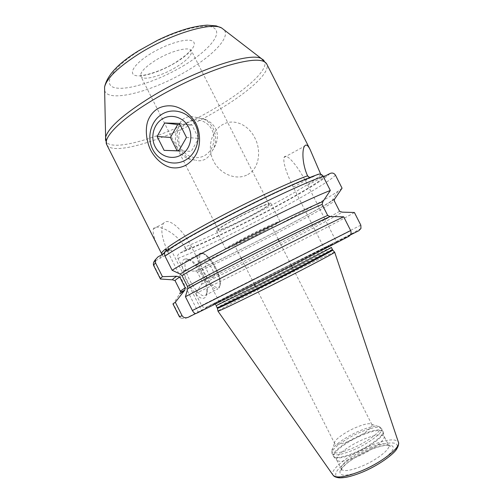 <?xml version="1.0" encoding="UTF-8"?>
<svg xmlns="http://www.w3.org/2000/svg" width="503" height="503" viewBox="0 0 503 503"><rect width="100%" height="100%" fill="white"/><g stroke="black" fill="none" stroke-linecap="round" stroke-linejoin="round"><path stroke-width="0.38" stroke-dasharray="2.52 1.89" d="M181.017 318.16L179.464 316.865L179.772 316.676L181.017 318.16L185.179 318.531L198.132 312.03L168.681 253.518C161.928 239.17 160.18 229.129 163.444 223.407C168.147 216.541 182.935 229.418 191.442 246.797L218.78 301.064L205.903 307.434C204.061 307.792 202.627 307.132 201.609 305.447L195.61 293.532L201.621 284.214L202.256 281.768L197.415 272.148L195.359 271.155L184.111 270.689L177.949 258.454C177.125 256.253 177.666 254.537 179.552 253.323L183.557 251.198C227.444 233.455 315.06 187.323 325.372 175.937M167.631 250.846L165.097 251.569C190.499 233.53 286.301 185.035 317.167 174.616L312.306 177.207C281.171 188.034 189.556 234.712 167.631 250.846L168.398 249.538M158.043 256.826C155.679 258.907 154.993 260.133 155.993 260.51L160.262 258.234C161.582 257.417 162.155 256.247 161.972 254.725M323.152 176.308L320.901 174.673L322.266 177.358L320.744 174.283M320.901 174.673C315.89 180.168 292.564 194.189 265.031 208.77C237.504 223.382 205.979 238.491 184.884 247.055C185.557 248.74 185.117 250.123 183.557 251.198M350.302 235.002L336.482 241.943L324.869 219.012M324.831 218.95L307.679 185.098C298.637 166.952 286.094 151.824 284.094 157.414C282.893 162.211 285.949 172.108 293.262 187.11L324.416 248.627L329.012 246.08L254.581 284.05C221.056 300.876 205.054 308.565 216.63 302.429L287.993 266.012L336.482 241.943M332.326 244.244L329.012 246.08M307.484 175.836L307.817 176.364M348.541 236.517L324.416 248.627M309.722 177.565L312.306 177.207M247.74 174.572C259.642 168.298 261.39 150.133 254.826 137.872C248.778 125.253 234.096 117.771 222.508 124.675C210.751 131.233 207.054 149.026 213.555 161.054C219.39 173.416 235.976 181.193 247.74 174.572M189.952 287.332L171.089 249.859L169.354 250.356L167.813 247.287M196.233 313.438L201.646 310.558L190.002 287.433M166.644 250.701L167.254 251.909L171.089 249.859M167.254 251.909L169.354 250.356M165.827 251.249L164.204 253.455M195.654 313.564L201.646 310.558M162.104 254.656L163.047 256.524C155.427 242.911 152.208 233.706 153.39 228.909C155.792 222.873 177.899 232.487 186.16 249.601L184.884 247.055M155.993 260.51C153.975 261.824 153.409 263.666 154.295 266.03L160.935 279.222M179.772 316.676L173.309 303.837L179.709 293.827L180.382 291.199L175.163 280.831M218.78 301.064L198.132 312.03M185.016 259.026C174.403 261.208 195.742 303.605 204.57 297.858C205.928 297.154 206.689 295.55 206.846 293.048C207.946 282.189 194.07 258.863 186.406 258.875L185.016 259.026M206.312 294.456L207.393 290.904C208.393 281.051 195.724 259.749 188.795 259.793L187.537 259.932L186.223 260.894C180.005 267.2 198.327 300.04 205.331 295.255L217.944 288.86C214.762 289.829 210.606 286.572 205.457 279.083M206.406 263.478C209.556 261.931 216.956 276.606 213.568 277.687C210.474 279.479 202.854 264.358 206.406 263.478M178.823 126.561C173.969 140.28 180.495 153.962 189.983 159.055L195.818 160.231L189.015 159.049C176.798 154.955 171.36 137.665 178.823 126.561C179.521 122.996 181.401 120.204 184.463 118.192C187.789 116.476 191.291 116.124 194.963 117.136L204.004 119.167C215.083 124.316 219.214 140.689 212.084 151.026C210.65 154.547 208.349 157.288 205.186 159.237C201.904 160.903 198.779 161.23 195.818 160.231M251.469 215.271C236.454 223.282 218.547 231.21 218.308 229.846C218.484 228.708 224.175 225.111 235.398 219.056C251.003 210.7 269.105 202.766 269.03 204.224C268.621 205.532 262.767 209.217 251.469 215.271M187.808 122.11C179.47 126.907 176.213 138.878 180.753 147.719C185.167 156.628 196.333 160.325 204.683 155.528C213.096 150.869 216.548 138.765 211.933 129.793C207.443 120.751 196.076 117.18 187.808 122.11M212.084 151.026C221.062 138.4 218.547 125.423 205.287 119.356L194.963 117.136M216.491 230.758C216.755 232.21 235.938 223.716 252.003 215.139C264.113 208.657 270.388 204.708 270.84 203.3C270.935 201.734 251.525 210.235 234.782 219.201C222.766 225.684 216.667 229.538 216.491 230.758L225.633 248.878C225.677 249.884 244.691 241.056 260.824 232.606C272.991 226.224 279.385 222.489 280.001 221.414C280.309 220.27 261.082 229.142 244.257 237.976C232.179 244.345 225.973 247.979 225.633 248.878M258.36 233.411C266.665 229.047 271.01 226.507 271.4 225.79C271.576 225.023 258.46 231.078 247.042 237.07C238.78 241.427 234.517 243.917 234.26 244.552C234.247 245.257 247.262 239.221 258.36 233.411M334.621 443.413L334.52 443.112C333.684 440.207 345.14 431.995 356.331 427.317C364.568 423.922 369.699 422.929 371.723 424.325L371.899 424.582C373.71 427.041 361.921 435.837 349.925 440.785C341.191 444.3 336.092 445.174 334.621 443.413L255.449 286.534M336.696 459.975L341.311 469.117C341.575 470.72 341.43 471.342 340.871 470.99C340.757 471.148 339.839 469.475 347.171 463.131C353.571 458.082 361.267 453.649 370.258 449.833C384.374 444.08 390.278 445.042 390.391 445.972C390.341 446.633 389.756 446.381 388.624 445.212C391.183 448.789 376.42 460.383 361.041 466.526C349.906 470.839 343.329 471.707 341.311 469.117C338.934 465.262 353.678 453.976 368.454 447.984C379.602 443.545 386.323 442.621 388.624 445.212L384.003 436.082C381.777 433.63 375.106 434.649 363.983 439.138C349.239 445.186 334.426 456.322 336.696 459.975L336.771 460.107C338.896 462.395 345.398 461.389 356.287 457.101C371.409 450.984 386.147 439.735 384.066 436.214L383.16 431.901C385.317 435.479 369.906 447.161 354.125 453.58C342.763 458.076 336.004 459.157 333.835 456.818L333.401 456.164C335.4 458.661 342.203 457.611 353.81 453.021C369.856 446.501 385.424 434.611 382.89 431.165L381.595 428.606C384.103 431.995 368.51 443.835 352.477 450.374C340.871 454.982 334.086 456.058 332.112 453.605L331.817 451.273C333.087 454.196 339.739 453.278 351.786 448.525C368.108 441.86 383.619 429.769 379.891 426.99L381.595 428.606C379.319 426.16 372.371 427.305 360.758 432.033C345.372 438.402 329.817 449.927 332.112 453.605L333.401 456.164C331.081 452.43 346.611 440.867 362.009 434.51C373.628 429.795 380.589 428.682 382.89 431.165L383.16 431.901C381.041 429.248 374.081 430.304 362.273 435.089C346.73 441.489 331.125 453.216 333.835 456.818L336.771 460.107M334.589 252.154C333.2 252.267 314.092 261.428 291.055 272.934C257.844 289.483 219.145 309.609 217.981 311.061M173.309 303.837L172.931 303.881M354.401 212.499C341.801 220.301 242.138 271.067 195.61 293.532M201.621 284.214C243.678 264.295 330.1 220.081 342.115 212.147M334.91 198.628L331.986 200.678C312.464 213.555 234.725 253.499 195.082 271.236M342.065 188.185L337.859 191.354C315.111 206.834 227.784 251.739 184.111 270.689M186.475 137.445L198.691 138.394L191.901 124.945L179.992 124.599M179.395 123.417L191.901 124.945M178.76 150.919L191.241 151.315L198.691 138.394M178.804 150.843L191.241 151.315M329.88 173.548C319.581 185.393 225.746 234.763 179.552 253.323M160.262 258.234C159.495 257.725 160.564 256.285 163.488 253.921M307.679 185.098L322.266 177.358M293.262 187.11L308.961 178.747M106.774 144.732C112.936 157.106 171.63 137.596 215.837 111.471C247.331 93.294 271.098 72.463 266.709 63.944M168.681 253.518L163.047 256.524M205.431 279.039C199.307 269.809 196.057 257.454 198.786 254.285L200.049 253.349C207.368 250.085 224.583 281.913 218.874 288.074C221.131 284.535 220.811 279.354 217.906 272.532M206.84 278.291C200.087 268.313 197.283 254.807 201.577 253.889C209.072 250.626 226.111 284.421 218.403 287.282C215.479 288.181 211.637 285.195 206.865 278.335M191.442 246.797L186.16 249.601M263.798 60.247C270.784 68.081 246.784 89.861 214.228 108.679C169.083 135.483 108.679 154.842 105.523 140.199M104.637 90.427C107.969 103.7 154.547 90.993 188.87 69.735C213.429 55.016 230.211 37.385 224.263 29.998M184.532 65.12C160.231 79.939 129.315 90.502 115.728 87.906C101.751 85.579 111.188 68.333 139.381 50.69C167.436 32.978 203.589 22.195 213.373 27.671C223.621 32.871 208.934 50.369 184.532 65.12M176 62.391C190.511 53.57 198.459 43.459 192.052 40.825C185.884 38.046 165.701 44.277 150.026 54.091C134.251 63.875 128.051 73.903 135.703 75.582C143.135 77.405 161.576 71.256 176 62.391M218.308 229.846L140.853 76.33C142.858 81.19 162.054 75.94 176.509 66.937C187.361 60.077 192.335 54.689 191.423 50.784C189.801 45.962 170.297 50.998 155.314 60.461C144.587 67.402 139.765 72.69 140.853 76.33L140.626 75.896C140.142 75.538 140.494 75.343 141.689 75.312C145.958 75.595 163.154 70.338 175.365 62.579C182.036 58.222 186.418 54.896 188.518 52.601L190.719 50.162L191.209 50.344L269.03 204.224M371.723 424.325L379.891 426.99C377.156 425.154 370.485 426.412 359.897 430.757C345.536 436.723 330.823 447.33 331.817 451.273L334.52 443.112M370.309 449.739C383.94 444.042 394.817 443.395 393.088 448.877C391.579 454.272 376.822 464.81 362.085 470.77C345.963 476.674 338.645 476.637 340.135 470.663C342.776 464.923 356.696 455.36 370.309 449.739M370.874 448.286C386.442 441.772 399.005 440.955 397.112 447.224C395.484 453.385 378.457 465.577 361.424 472.455C344.36 479.434 332.923 478.969 336.287 472.248C339.406 465.621 355.325 454.718 370.874 448.286M333.514 475.706L332.955 475.033C329.364 469.708 349.837 454.002 370.271 445.702C385.87 439.477 395.226 438.239 398.338 442.005L398.552 442.854M217.39 308.301C218.371 307.113 256.813 287.226 289.759 270.765C314.105 258.58 333.797 249.079 332.76 250.117M332.426 249.526C332.364 249.092 313.08 258.435 289.476 270.256C255.801 287.081 216.516 307.402 217.151 307.761M215.416 304.497L216.095 305.661C215.517 305.415 254.839 285.176 288.496 268.319C312.093 256.48 331.345 247.074 331.364 247.432L330.829 246.2C330.729 245.464 329.522 245.646 327.202 246.747L287.93 266.074L220.125 300.731C216.472 302.724 214.869 303.825 215.303 304.038M206.658 307.151C250.764 284.333 345.567 236.668 358.865 230.701M188.411 317.198L185.179 318.531M360.833 225.187L201.609 305.447M339.556 211.222C327.642 219.251 243.559 262.34 202.256 281.768M197.415 272.148C239.044 253.386 322.97 210.021 334.407 201.068M153.723 265.685L154.295 266.03M177.949 258.454C225.922 238.931 324.925 187.009 335.451 175.151M284.094 157.414L304.453 146.279M168.279 250.205C188.273 235.555 280.322 188.43 310.772 177.647M164.204 252.984L165.386 252.173M188.795 259.793L186.406 258.875M207.393 290.904L206.846 293.048M217.893 272.494C213.687 261.812 205.299 251.871 200.647 253.235L186.223 260.894M163.444 223.407L153.39 228.909M189.015 159.049L189.983 159.055M204.004 119.167L205.287 119.356M270.84 203.3L280.001 221.414M371.899 424.582L292.62 267.759M291.583 265.71L279.228 241.283M278.234 239.315L271.4 225.79M254.411 284.484L242.081 260.045M241.088 258.077L234.26 244.552M205.903 307.434L349.767 234.832L360.953 228.463M334.306 199.546C323.756 207.079 237.29 252.651 195.359 271.155M331.986 200.678L337.859 191.354"/><path stroke-width="0.75" d="M350.302 235.002L358.865 230.701L360.953 228.463L360.833 225.187L354.401 212.499L342.115 212.147L339.556 211.222L334.407 201.068L334.306 199.546L342.065 188.185L335.451 175.151C334.074 173.076 332.213 172.542 329.88 173.548L325.372 175.937L323.152 176.308M195.654 313.564L188.411 317.198C185.613 318.33 183.494 317.808 182.055 315.632L175.333 302.278L184.802 290.13L185.186 287.842L180.338 291.168L175.05 280.636L172.667 279.838L160.426 279.014C160.243 278.668 160.922 277.889 162.456 276.675L155.559 262.956L155.496 259.567L158.043 256.826L164.204 253.455M165.097 251.569L164.368 252.255L164.984 256.077L172.12 270.256L180.149 274.066L182.017 275.625L187.493 286.503L187.776 288.515L185.431 296.713L192.379 310.514C193.705 312.847 194.988 313.815 196.233 313.438C223.992 300.002 319.971 251.531 348.541 236.517C350.893 235.083 351.597 233.096 350.66 230.556L343.687 216.812L329.93 216.541L327.667 215.41L322.096 204.413L322.907 201.558L330.333 190.474L323.178 176.358C322.291 174.818 320.964 174.051 319.198 174.063L317.167 174.616M168.398 249.538L167.813 247.287C176.66 240.899 191.951 231.839 213.674 220.113C247.319 201.98 288.414 182.683 307.484 175.836L309.722 177.565M157.489 108.755C162.155 106.29 167.134 105.372 172.428 106.001C179.106 106.749 190.128 112.571 196.201 123.933C201.552 135.59 199.628 147.763 196.415 153.811C193.894 158.602 190.404 162.394 185.959 165.179C181.294 167.537 176.584 168.367 171.831 167.681C165.808 166.851 156.383 161.067 150.56 149.944C145.191 138.532 145.606 126.448 148.096 120.349C150.039 115.52 153.17 111.653 157.489 108.755M307.817 176.364C301.963 163.896 302.077 149.749 304.453 146.279C305.962 143.915 307.861 145.021 310.144 149.598L320.744 174.283M263.798 60.247L261.34 58.555L266.709 63.944C263.522 58.467 250.613 59.008 227.978 65.566C205.872 72.357 176.83 85.623 153.044 99.946C120.55 119.4 102.593 137.941 106.774 144.732L161.582 253.657C161.205 252.934 162.582 251.337 165.72 248.859L165.827 251.249M165.72 248.859L166.644 250.701M185.186 287.842L179.753 277.046L176.716 276.241L162.456 276.675M161.972 254.725L161.664 253.782L162.104 254.656M217.981 311.061L218 311.162C220.138 310.665 233.813 304.158 259.02 291.652C295.437 273.544 335.394 252.663 334.658 252.236L334.589 252.154M182.055 315.632L179.464 316.865L172.931 303.881L175.333 302.278M185.431 296.713C215.385 280.492 314.759 230.317 343.687 216.812M179.709 293.827L184.029 290.828M330.44 216.416C300.549 230.028 209.889 275.977 187.562 288.797M172.667 279.838C172.12 279.593 173.472 278.398 176.716 276.241M180.149 274.066C201.929 260.177 292.507 214.14 322.907 201.558M172.12 270.256C201.043 252.028 300.392 201.942 330.333 190.474M185.406 160.143C173.994 166.719 158.753 161.601 152.692 149.36C146.467 137.218 150.812 120.751 162.173 114.099C173.434 107.265 189.046 112.138 195.252 124.637C201.628 137.036 196.906 153.748 185.406 160.143M162.57 118.821C171.448 113.458 183.708 117.318 188.581 127.146C193.592 136.891 189.914 150.039 180.873 155.094C171.9 160.3 159.872 156.288 155.087 146.625C150.171 137.036 153.616 124.04 162.57 118.821M186.475 137.445L179.395 123.417L164.676 122.996L157.099 136.47L164.11 150.366L178.76 150.919L186.475 137.445M164.11 150.366L178.804 150.843M157.099 136.47L170.404 137.451L177.125 150.781M164.676 122.996L177.722 124.537L170.404 137.451M179.992 124.599L177.722 124.537M105.523 140.199L105.617 137.212C108.384 127.523 123.732 113.992 151.661 96.607C194.812 70.143 250.173 51.847 261.34 58.555L221.616 27.954C211.285 21.704 169.838 34.16 138.426 54.167C117.954 67.396 106.667 78.367 104.567 87.082L105.617 137.212L106.774 144.732M224.263 29.998L221.616 27.954L216.227 25.892L207.085 25.15C201.439 25.54 195.026 26.659 187.833 28.508C174.044 32.664 167.845 35.462 157.898 40.102L138.193 51.029C118.299 63.315 107.089 75.331 104.567 87.082L104.637 90.427M334.677 252.21L398.338 442.005C401.601 447.022 381.287 462.993 360.073 471.43C344.882 477.284 335.841 478.485 332.955 475.033L217.969 311.162M334.658 252.236L332.76 250.117C333.382 250.444 293.853 270.972 257.901 288.898C233.015 301.291 219.522 307.779 217.422 308.377L218 311.162M217.39 308.301L217.151 307.761C218.359 307.603 231.852 301.108 257.618 288.276C294.469 269.891 334.558 249.073 332.426 249.526L331.364 247.432C333.445 246.872 293.306 267.596 256.48 286.018L216.095 305.661L217.151 307.761M192.379 310.514L350.66 230.556M187.493 286.503C208.405 274.242 297.581 228.991 327.667 215.41M175.107 280.775C174.912 280.404 176.459 279.165 179.753 277.046M322.096 204.413C291.639 217.246 202.533 262.579 182.017 275.625M155.559 262.956C154.088 264.295 153.478 265.207 153.723 265.685C152.937 263.792 153.528 261.755 155.496 259.567M323.178 176.358C292.689 186.739 193.359 236.781 164.984 256.077M266.709 63.944L310.144 149.598M161.582 253.657C161.733 254.424 162.607 254.197 164.204 252.984M292.62 267.759L291.583 265.71M279.228 241.283L278.234 239.315M255.449 286.534L254.411 284.484M242.081 260.045L241.088 258.077M398.552 442.854C398.772 444.438 398.263 446.293 397.024 448.418C394.692 453.668 378.055 465.923 361.38 472.55M361.154 472.638C355.376 474.92 350.233 476.492 345.731 477.347C342.065 477.881 339.456 477.982 337.897 477.643C335.627 477.165 334.162 476.517 333.514 475.706M332.76 250.117L332.426 249.526M215.303 304.038L215.416 304.497M180.338 291.168C181.382 291.281 178.892 293.167 184.802 290.13M329.93 216.541C300.41 230.091 209.248 276.367 187.776 288.515M160.426 279.014L153.723 265.685M164.368 252.255C191.806 232.732 287.351 184.475 319.198 174.063"/></g></svg>
